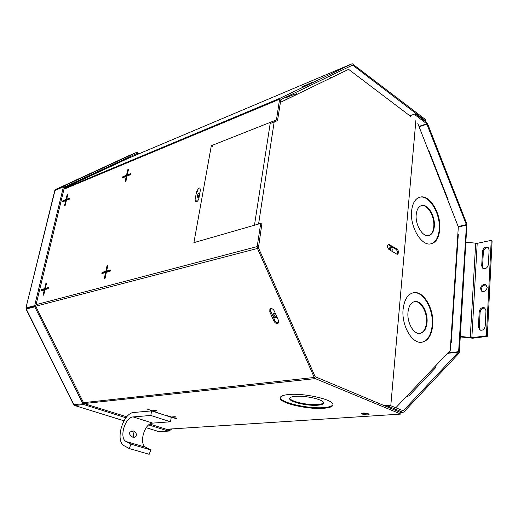 <?xml version="1.0" encoding="UTF-8"?>
<svg xmlns="http://www.w3.org/2000/svg" width="518" height="518" viewBox="0 0 518 518"><rect width="100%" height="100%" fill="white"/><g stroke="black" fill="none" stroke-linecap="round" stroke-linejoin="round"><path stroke-width="0.78" d="M323.556 402.68C322.979 403.626 321.102 404.234 317.903 404.506C308.191 405.458 290.294 401.482 289.756 398.206L289.737 398.135M317.825 405.205C308.106 406.151 290.203 402.175 289.666 398.912C289.361 397.61 291.155 396.756 295.04 396.361C304.655 395.279 323.187 399.391 323.543 402.628C323.808 403.982 321.898 404.843 317.825 405.205M332.99 404.558C332.252 406.151 329.247 407.161 323.97 407.588C308.819 409.006 281.222 402.881 280.303 397.792L280.232 397.468M323.886 408.288C308.734 409.693 281.132 403.567 280.206 398.491C279.726 396.497 282.465 395.176 288.429 394.548C303.334 392.825 332.452 399.261 332.932 404.286C333.327 406.41 330.309 407.744 323.886 408.288M152.493 410.735L152.415 411.137L156.96 412.309M153.257 410.664L153.179 411.072L157.673 412.542L156.909 412.606M151.515 410.528L147.688 409.272L152.227 410.761L155.853 410.431L156.812 410.748L153.179 411.072M148.051 411.208L151.463 410.826M171.51 416.971L171.264 417.366M175.842 418.479L171.445 417.353M172.28 416.912L172.216 417.294L176.56 418.712L175.79 418.771M170.571 416.757L166.906 415.559L171.29 416.99L174.948 416.699L175.874 417.003L172.216 417.294M67.754 194.671L66.492 199.754L63.39 200.997L63.248 201.586M63.39 200.997L62.892 200.764L62.633 201.832L65.741 200.589L66.239 200.829L65.132 205.439M69.677 198.478L67.152 199.488L66.654 199.255L67.871 194.185L67.21 194.457L65.993 199.514L62.892 200.764M65.741 200.589L64.517 205.678L65.177 205.419L66.401 200.324L69.535 199.074L69.794 197.993L66.654 199.255M67.703 194.69L67.21 194.457M66.492 199.754L65.993 199.514M107.809 265.579L106.384 271.536L102.668 272.585L102.486 273.426M105.568 272.559L104.286 278.509L105.076 278.289L106.358 272.332L110.12 271.277L110.386 270.014L106.624 271.076L107.899 265.158L107.109 265.384L105.834 271.303L102.124 272.351L101.852 273.601L105.568 272.559L106.112 272.792L104.921 278.334M110.295 270.428L107.174 271.315L106.624 271.076M107.653 265.624L107.109 265.384M106.384 271.536L105.834 271.303M102.668 272.585L102.124 272.351M128.347 169.995L127.027 175.498L123.368 176.962L123.232 177.596M123.368 176.962L122.857 176.696L122.604 177.849L126.269 176.379L126.781 176.651L125.712 181.604M130.886 173.951L127.81 175.188L127.292 174.916L128.464 169.47L127.687 169.787L126.515 175.226L122.857 176.696M126.269 176.379L125.091 181.85L125.868 181.546L127.046 176.068L130.75 174.585L130.996 173.426L127.292 174.916M128.199 170.059L127.687 169.787M127.027 175.498L126.515 175.226M46.523 283.346L45.163 288.83L42.036 289.711L41.848 290.488M44.36 289.782L43.046 295.279L43.706 295.098L45.027 289.594L48.187 288.701L48.465 287.535L45.306 288.435L46.614 282.957L45.953 283.152L44.639 288.623L41.511 289.504L41.233 290.663L44.885 289.989L43.661 295.111M48.375 287.924L45.306 288.435M46.478 283.365L45.953 283.152M45.163 288.83L44.639 288.623M42.036 289.711L41.511 289.504M368.848 413.999L362.011 413.183M367.735 414.879C364.653 414.866 362.626 414.432 361.648 413.571L363.04 413.008C366.129 413.014 368.162 413.448 369.146 414.309L367.735 414.879M198.847 198.543L200.408 189.918L199.877 188.028L198.983 188.008L196.633 191.233L195.066 199.819L195.61 201.748C197.041 201.929 198.122 200.861 198.847 198.543M278.438 320.377L274.287 310.994C273.394 309.311 272.228 308.514 270.791 308.605L269.884 309.129L269.794 311.836L273.931 321.166C275.362 323.472 276.839 324.093 278.36 323.025L278.438 320.377M278.503 322.818C277.026 322.992 275.809 322.209 274.864 320.454L270.733 311.137L270.681 308.624M301.826 87.024L311.83 82.466L301.858 87.102M270.189 123.517L277.519 120.623L276.444 119.917L211.325 145.707L193.907 242.638L260.716 223.426L261.855 224.048L258.443 247.811L315.138 376.683L400.971 412.645L400.848 414.083L166.349 429.267M212.386 146.335L211.325 145.707M424.572 120.947L425.395 120.662L352.616 65.074L280.879 99.579L277.519 120.623M276.444 119.917L279.591 99.223L280.27 98.135L352.201 63.72L425.492 119.548L425.395 120.662M64.232 188.105L128.425 158.255M36.059 304.681L257.193 246.587L257.459 248.452L314.251 377.467L315.3 378.613L400.848 414.083M257.193 246.587L260.716 223.426M199.359 195.72L198.692 195.338M199.132 194.6L199.521 194.8M384.091 405.62L389.497 405.218L403.263 410.774L458.475 352.072L458.618 351.683L447.798 352.959M387.017 406.837L389.368 406.669L389.497 405.218M389.368 406.669L402.816 412.283L403.8 412.043L458.954 353.25L459.369 352.072L466.919 224.158L427.596 123.77L426.832 122.669L415.3 113.85L415.196 114.977L426.741 123.789L418.952 126.405M415.3 113.85L409.842 115.76M458.313 226.994L466.446 225.103L466.368 224.624L426.741 123.789M466.446 225.103L458.618 351.683M274.708 316.207L275.103 313.396M132.744 437.186L134.9 437.211C137.276 435.185 136.823 433.119 133.54 431.021L133.217 430.937C128.412 431.934 128.257 434.013 132.744 437.186M145.908 447.325C138.513 444.023 144.457 423.096 152.706 423.102L170.48 421.794L150.796 415.449L133.158 416.925C124.98 416.984 118.829 438.228 126.107 441.517L130.95 444.153L129.26 448.556L149.178 454.292L150.829 449.954L145.908 447.325L126.107 441.517M133.23 437.302C134.149 434.719 133.663 432.582 131.779 430.879M150.796 415.449L151.638 410.884L134.013 412.457C122.934 412.613 114.582 441.317 124.43 445.888L129.26 448.556M130.95 444.153L150.829 449.954M170.48 421.794L171.27 417.301L151.638 410.884M27.214 308.262L35.729 306.041L34.667 305.639L26.159 307.867L27.448 308.437L26.023 309.091L34.81 306.844L82.893 403.813L83.78 403.192L35.761 306.3L34.81 306.844M25.932 307.964L54.746 190.656L63.468 186.72L64.452 187.199L35.729 306.041M63.468 186.72L34.667 305.639M55.031 190.268L25.906 308.074L26.806 308.605M26.036 309.11L73.614 404.629L82.893 403.813M73.97 404.772L26.295 309.058L35.761 306.3M64.329 187.14L64.064 185.949L55.627 189.504L55.834 189.931M127.765 156.158L136.422 152.467L136.888 153.477L64.582 187.03M136.422 152.467L64.064 185.949M127.804 156.138L55.627 189.504L55.225 190.19M134.622 154.526L137.069 153.49L137.27 152.532L136.584 152.823M138.215 154.118L137.069 153.49M139.323 153.652L137.27 152.532M168.538 429.959L169.917 429.04M168.784 429.94L169.256 430.924L171.762 428.917M168.428 430.976L169.256 430.924M149.864 424.08L168.603 429.979L168.408 431.099L158.89 431.649L146.173 427.7M83.489 403.399L126.768 416.815M83.955 403.347L83.702 404.539L125.965 417.786M148.698 424.915L168.408 431.099M83.702 404.539L74.773 405.49L74.948 404.668M74.158 404.752L74.573 405.477L123.97 420.765M466.129 242.191L477.207 243.343L491.232 240.352L492.1 240.941L487.302 336.344L472.772 338.215L460.301 336.907M482.193 291.459L481.351 289.115C482.025 286.104 483.689 284.764 486.363 285.094M480.283 330.225L479.279 327.622L480.108 312.231C480.756 309.227 482.407 307.886 485.068 308.204M483.326 268.648L482.575 266.446L483.359 251.832C484.065 248.808 485.755 247.468 488.429 247.811M491.232 240.352L486.389 335.839L487.302 336.344M486.389 335.839L471.853 337.723L460.334 336.383M480.464 288.571C481.306 285.25 483.126 283.981 485.923 284.758L487.185 287.412C486.344 290.734 484.531 292.01 481.74 291.252L480.464 288.571M485.994 310.677L485.198 326.165C484.408 329.461 482.621 330.749 479.83 330.031L478.373 327.111L479.208 311.706C480.018 308.404 481.824 307.122 484.621 307.873L485.994 310.677M481.695 265.883L482.485 251.256C483.378 247.915 485.224 246.646 488.008 247.455L489.115 249.896L488.357 264.601C487.49 267.935 485.657 269.211 482.873 268.428L481.695 265.883L482.575 266.446M419.852 333.443C423.627 332.388 425.835 328.755 426.476 322.546C427.447 312.594 421.056 300.997 414.814 301.593L414.419 301.625M427.039 322.461C428.01 312.503 421.613 300.9 415.371 301.495C411.247 302.026 408.78 305.626 407.977 312.296C406.908 322.287 413.358 334.006 419.522 333.462C423.789 332.925 426.295 329.26 427.039 322.461M428.587 235.612C431.572 234.537 433.301 231.494 433.786 226.483C434.77 216.764 427.823 204.597 421.723 205.575L421.263 205.64M434.33 226.353C435.314 216.634 428.367 204.455 422.267 205.432C418.861 206.009 416.841 209.052 416.207 214.569C415.132 224.326 422.164 236.596 428.172 235.664C431.695 235.088 433.747 231.986 434.33 226.353M430.937 243.881C435.716 242.282 438.481 237.503 439.238 229.539C440.721 214.439 429.94 195.539 420.422 197.067L419.528 197.216M439.782 229.409C441.265 214.303 430.484 195.396 420.966 196.924C415.714 197.818 412.587 202.532 411.583 211.066C409.874 226.269 420.836 245.415 430.154 243.984C435.69 243.084 438.895 238.228 439.782 229.409M421.658 342.288C427.687 340.74 431.196 335.049 432.187 325.207C433.657 309.732 423.737 291.725 413.992 292.676L413.202 292.754M432.75 325.129C434.214 309.641 424.294 291.621 414.549 292.573C408.19 293.402 404.377 298.977 403.095 309.298C401.398 324.864 411.454 343.149 421.011 342.327C427.706 341.498 431.623 335.761 432.75 325.129M389.821 247.397L391.084 250.751M389.588 249.864L389.439 248.472L390.449 247.041C391.608 247.287 392.21 248.316 392.255 250.142L391.88 251.217M450.692 343.492L451.217 342.994L450.757 342.547L450.246 350.382L436.124 365.261L435.696 367.612M448.089 199.65L447.824 200.065L458.32 226.858L457.86 233.955L458.281 234.673M417.825 123.537L428.677 151.217L428.995 150.906L428.535 150.867M406.332 396.659L408.98 395.843L409.019 393.822L436.124 365.261M395.726 407.834L409.019 393.822M280.277 102.402L296.27 94.652L295.072 93.952L286.655 97.455L286.422 96.905M329.26 76.295L330.989 77.907L348.608 69.367L410.819 116.505M280.264 102.48L297.345 94.205L295.558 92.515M396.678 254.06L388.914 249.469C387.114 247.287 387.037 245.564 388.675 244.289L397.131 249.106C398.905 251.269 398.983 252.978 397.364 254.241L396.678 254.06M388.027 244.606L396.03 249.352C397.526 250.841 397.818 252.447 396.905 254.17M415.896 120.344L390.773 405.756M330.963 77.842L348.608 69.367M296.27 94.652L297.345 94.205M198.413 197.436L199.67 194.01M199.113 197.06L197.759 197.384C196.879 195.888 197.39 194.425 199.307 193L199.857 192.949M277.117 317.392L275.485 316.932C274.126 315.805 273.666 314.594 274.093 313.306M277.149 317.456L274.572 317.625C273.077 316.336 272.662 315.048 273.336 313.753L275.408 313.526M197.721 191.822L196.633 191.233M196.16 200.401L195.066 199.819M270.733 311.137L269.794 311.836M274.864 320.454L273.931 321.166M349.08 66.764L352.894 65.158M352.026 63.772L128.367 158.281M83.521 402.661L314.251 377.467M315.3 378.613L84.479 403.516M279.591 99.223L63.967 189.193M280.27 98.135L64.135 188.507M257.459 248.452L27.959 308.249M402.816 412.283L400.472 412.438M403.263 410.774L402.823 410.806M419.107 126.806L426.994 124.152M466.368 224.624L458.19 226.528M447.397 353.38L458.475 352.072M152.706 423.102L133.158 416.925M64.407 187.38L128.095 157.809L128.71 158.139M129.584 157.763L128.691 157.284M146.199 427.667L159.117 431.675M477.207 243.343L471.853 337.723M482.485 251.256L483.359 251.832M478.373 327.111L479.279 327.622M479.208 311.706L480.108 312.231M475.666 243.395L470.253 337.704M450.757 342.547L457.86 233.955M447.824 200.065L428.677 151.217M297.332 94.179L330.976 77.875M254.467 225.226L270.37 122.326M258.573 224.041L274.177 121.937M389.387 244.477L388.293 244.736M397.131 249.106L396.03 249.352M289.756 398.206L289.666 398.912M280.303 397.792L280.206 398.491M270.454 308.702L269.884 309.129M400.66 412.516L403.133 412.354M74.573 405.477L123.944 420.804M414.814 301.593L415.371 301.495M421.723 205.575L422.267 205.432M420.422 197.067L420.966 196.924M413.992 292.676L414.549 292.573M458.288 234.512L451.217 342.994M428.995 150.906L448.109 199.695M436.052 367.23L408.98 395.843M273.336 313.753L273.815 313.39"/></g></svg>
